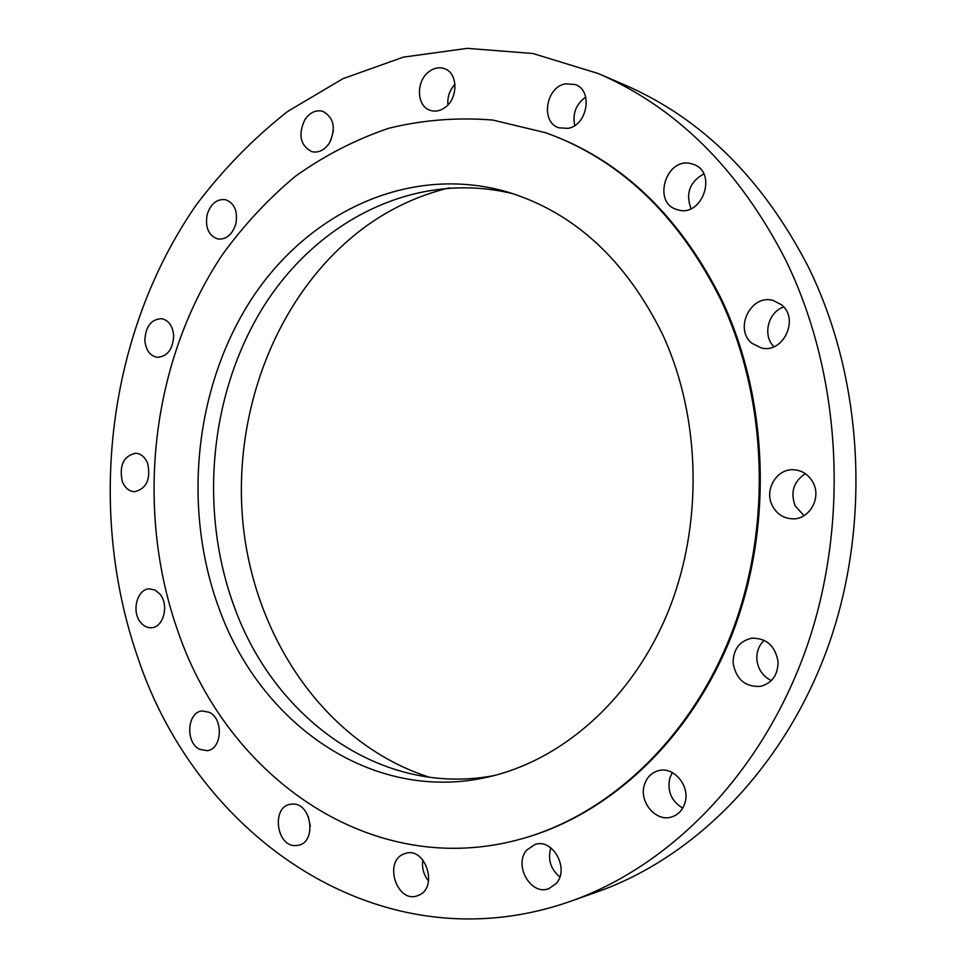 <?xml version="1.0" encoding="UTF-8"?>
<svg xmlns="http://www.w3.org/2000/svg" width="967" height="967" viewBox="0 0 967 967"><rect width="100%" height="100%" fill="white"/><g stroke="black" fill="none" stroke-linecap="round" stroke-linejoin="round"><path stroke-width="1.45" d="M513.392 193.823C416.487 169.902 318.518 219.739 264.051 305.802C209.682 392.372 198.428 509.391 234.232 606.696C274.193 718.215 381.071 797.013 494.101 775.582M218.735 607.614C259.591 722.808 371.014 803.372 487.138 777.238C561.295 760.944 631.475 700.229 667.556 613.078C703.396 525.891 701.305 418.107 662.6 334.437C625.564 259.434 573.552 211.858 506.563 191.708C408.134 163.858 307.107 212.958 250.755 300.29C194.44 388.142 182.352 508.038 218.735 607.614M720.379 298.876C678.06 214.831 619.847 159.458 545.726 132.757L492.88 120.065C457.294 117.188 422.494 119.956 388.468 128.345C355.336 139.683 324.32 155.651 295.406 176.26C268.004 199.129 243.587 225.384 222.156 255.022C150.767 362.154 134.401 509.331 178.339 632.491C228.26 777.673 372.476 881.239 522.301 838.655C609.621 814.105 691.079 738.256 731.85 632.515C772.319 526.737 767.58 398.114 720.379 298.876M522.301 838.655L523.473 838.329C610.733 813.791 692.13 738.014 732.865 632.382C773.31 526.725 768.56 398.259 721.406 299.129C679.124 215.17 620.947 159.857 546.863 133.168L545.726 132.757M785.506 259.688C739.066 169.37 676.574 107.289 598.041 73.456L532.914 53.499L467.266 48.35L403.312 57.15L342.91 78.702L287.55 111.519C253.475 138.366 223.099 169.43 196.434 204.702C107.675 332.43 86.148 509.065 137.979 658.031C197.437 836.975 380.962 967.943 570.578 901.292C670.518 866.118 762.056 773.431 806.273 648.373C850.114 523.304 841.616 374.156 785.506 259.688M418.904 895.188C438.462 887.331 425.444 846.766 405.632 853.341L403.166 854.26C383.669 862.431 397.086 903.045 417.079 895.889L418.904 895.188M526.81 850.005C513.344 864.788 530.69 895.853 548.712 888.721L556.218 883.512C569.744 868.898 552.798 838.051 535.041 844.469L526.81 850.005M644.506 784.539C638.486 801.583 655.928 822.518 671.811 816.91C678.133 814.806 682.46 810.31 684.781 803.408C690.764 786.534 673.89 765.924 658.334 770.711C651.54 772.657 646.935 777.263 644.506 784.539M733.107 662.951C736.02 679.269 745.11 687.09 760.4 686.389C772.077 683.186 777.964 674.966 778.06 661.742C775.268 645.932 766.541 638.075 751.879 638.172C739.525 640.976 733.264 649.244 733.107 662.951M772.137 505.306C776.537 513.876 783.355 518.397 792.589 518.844C809.089 519.617 821.418 498.597 813.344 483.125C809.161 475.063 802.791 470.615 794.221 469.781C777.154 468.064 763.99 489.459 772.137 505.306M751.903 343.273L761.5 348.011C783.33 353.668 799.661 318.772 781.517 304.798L773.201 300.471C750.996 293.654 733.675 328.877 751.903 343.273M677.891 209.839C702.272 217.708 717.985 172.295 693.46 164.366L691.417 163.737C666.299 156.388 651.843 202.683 676.948 209.561L677.891 209.839M568.028 128.369C587.465 125.311 593.327 90.656 575.389 84.552L565.308 83.827C545.606 87.356 540.48 122.301 558.817 127.801L568.028 128.369M445.038 107.482C458.406 98.38 458.056 72.936 444.518 68.681C439.32 66.892 434.195 67.847 429.13 71.546C415.713 80.95 416.463 106.479 430.279 110.371C435.247 111.93 440.166 110.963 445.038 107.482M329.36 143.128C336.214 128.26 334.014 117.648 322.797 111.29C315.81 109.634 309.803 112.486 304.762 119.848C297.957 134.909 300.302 145.509 311.773 151.65C318.542 153.112 324.404 150.272 329.36 143.128M235.851 223.885C237.979 211.217 234.51 203.143 225.48 199.661C216.777 198.779 210.661 203.795 207.119 214.734C205.016 227.547 208.582 235.622 217.817 238.97C226.326 239.683 232.334 234.655 235.851 223.885M173.685 335.549C172.73 325.903 168.705 320.282 161.61 318.651C151.203 319.195 145.606 326.423 144.845 340.36C145.812 350.127 149.921 355.783 157.198 357.307C167.436 356.605 172.936 349.353 173.685 335.549M147.709 463.604C145.135 457.186 141.146 453.728 135.755 453.233C123.595 455.928 119.086 465.272 122.217 481.24C124.828 487.815 128.913 491.309 134.473 491.719C146.476 488.831 150.888 479.463 147.709 463.604M159.773 593.931L154.986 590.039L149.522 588.855C137.133 588.673 131.149 611.76 140.723 622.543C143.781 626.181 147.322 627.897 151.36 627.716C163.604 627.643 169.406 604.544 159.773 593.931M209.319 712.304L202.163 710.95C187.151 711.966 185.096 742.463 199.577 749.28L207.192 750.682C222.084 749.34 223.776 718.795 209.319 712.304M292.953 804.048L290.124 804.302C271.582 807.07 276.151 845.883 295.056 845.629L298.44 845.303C316.85 842.039 311.628 803.323 292.953 804.048M570.578 901.292L597.159 891.912C695.539 857.27 785.313 766.758 828.622 645.013C871.569 523.244 863.229 378.206 808.182 266.626C762.625 178.569 701.208 117.889 623.945 84.576L598.041 73.456M308.304 816.474L310.31 826.326M333.373 131.016L330.714 140.711M454.986 84.274C449.643 90.112 447.274 96.99 447.89 104.932M585.712 97.063C575.969 104.231 572.319 113.719 574.749 125.517M703.758 173.879C689.652 182.062 685.41 193.654 691.018 208.642M783.717 306.998C768.04 312.063 762.286 335.537 773.914 346.706M805.342 473.661C793.641 481.457 790.232 492.155 795.116 505.765L803.952 515.713M764.172 640.299C758.962 645.291 756.52 651.625 756.859 659.289C757.923 669.212 762.745 676.308 771.328 680.575M672.307 772.573L669.853 777.891C667.073 791.103 671.352 801.184 682.714 808.098M550.791 847.805C547.576 859.421 550.598 869.128 559.833 876.924M422.845 859.941C421.709 867.822 423.606 874.845 428.55 881.022M449.22 187.84C418.916 195.213 390.934 208.195 365.26 226.798C277.638 291.091 231.125 411.555 243.273 526.229C255.675 640.722 327.511 744.892 429.662 777.299"/></g></svg>
